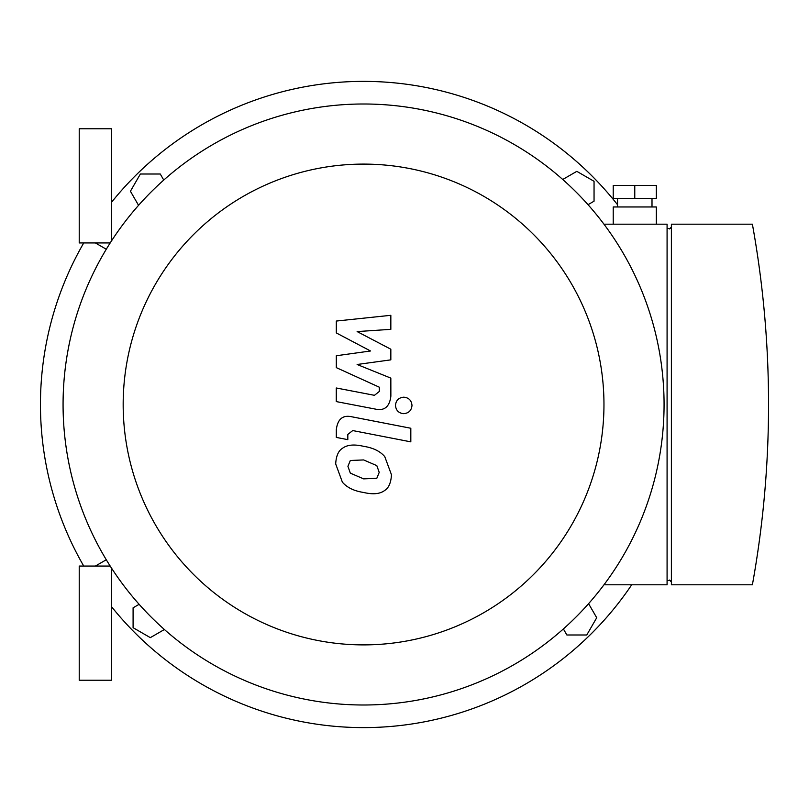 <?xml version="1.0" encoding="UTF-8"?>
<svg xmlns="http://www.w3.org/2000/svg" width="809" height="809" viewBox="0 0 809 809"><rect width="100%" height="100%" fill="white"/><g stroke="black" fill="none" stroke-linecap="round" stroke-linejoin="round"><path stroke-width="1.21" d="M95.381 242.933L106.282 249.233L95.381 242.933M106.282 559.757L95.381 566.057L106.282 559.757M111.541 240.849L111.541 128.773L79.221 128.773L79.221 242.933L110.196 242.933M111.541 568.151L111.541 680.227L79.221 680.227L79.221 566.057L110.196 566.057M164.399 629.513L150.322 637.644L133.091 627.693L133.091 607.802L139.128 604.313M138.551 205.324L130.421 191.248L140.372 174.016L160.273 174.016L163.752 180.053M562.74 179.477L576.817 171.346L594.049 181.297L594.049 201.198L588.022 204.687M588.588 603.666L596.718 617.742L586.768 634.984L566.866 634.984L563.388 628.947M631.708 584.796A323.125 323.125 0 0 1 111.541 606.699M83.742 566.057A323.125 323.125 0 0 1 83.742 242.933M111.541 202.29A323.125 323.125 0 0 1 617.53 204.717M336.311 332.934L370.532 350.985L336.311 355.748L336.311 367.63L379.33 387.208L379.34 391.445L374.436 395.318L336.271 387.986L336.271 401.588L375.336 409.081C384.406 411.093 389.594 406.785 390.868 396.137L390.838 378.116L357.133 364.495L390.838 359.853L390.838 349.215L357.133 331.579L390.838 329.344L390.838 315.308L336.311 321.052L336.311 332.934M376.812 478.291L379.219 472.375L376.812 465.63L363.625 459.937L350.327 460.493L347.921 466.297L350.327 473.144L363.625 478.867L376.812 478.291M384.76 456.61C380.068 451.189 373.03 447.761 363.625 446.335C354.14 444.09 347.051 444.768 342.379 448.378C338.364 450.856 336.139 456.033 335.684 463.921L342.379 482.164C347.051 487.594 354.14 491.023 363.625 492.469C373.03 494.693 380.068 494.006 384.76 490.406C388.775 487.888 391.01 482.67 391.465 474.752L384.76 456.61M410.82 428.254L351.905 416.807C342.834 414.744 337.636 419.042 336.311 429.68L336.311 437.416L347.819 439.651L347.819 434.423L352.744 430.57L410.82 441.856L410.82 428.254M395.48 405.42C395.955 410.446 398.706 413.197 403.742 413.672C408.767 413.197 411.518 410.446 411.993 405.42C411.518 400.394 408.767 397.644 403.742 397.179C398.706 397.644 395.955 400.394 395.48 405.42M656.311 198.347L613.222 198.347L613.222 185.423L656.311 185.423L656.311 198.347M634.772 198.347L634.772 185.423M652.003 206.962L652.003 198.347M656.311 224.194L656.311 206.962L613.222 206.962L613.222 224.194M671.389 580.488L667.081 580.488M667.081 228.502L671.389 228.502M671.389 224.194L671.389 584.796L752.39 584.796A1014.162 1014.162 0 0 0 752.39 224.194L671.389 224.194M603.969 584.796L667.081 584.796L667.081 224.194L603.969 224.194M363.575 103.997A300.503 300.503 0 0 0 103.33 554.752A300.503 300.503 0 0 0 623.81 554.752A300.503 300.503 0 0 0 363.575 103.997M363.575 164.096A240.404 240.404 0 0 1 571.761 524.697A240.404 240.404 0 0 1 155.379 524.697A240.404 240.404 0 0 1 363.575 164.096M671.612 226.783L669.458 228.937M671.612 582.217L669.458 580.063M617.53 206.962L617.53 198.347"/></g></svg>
